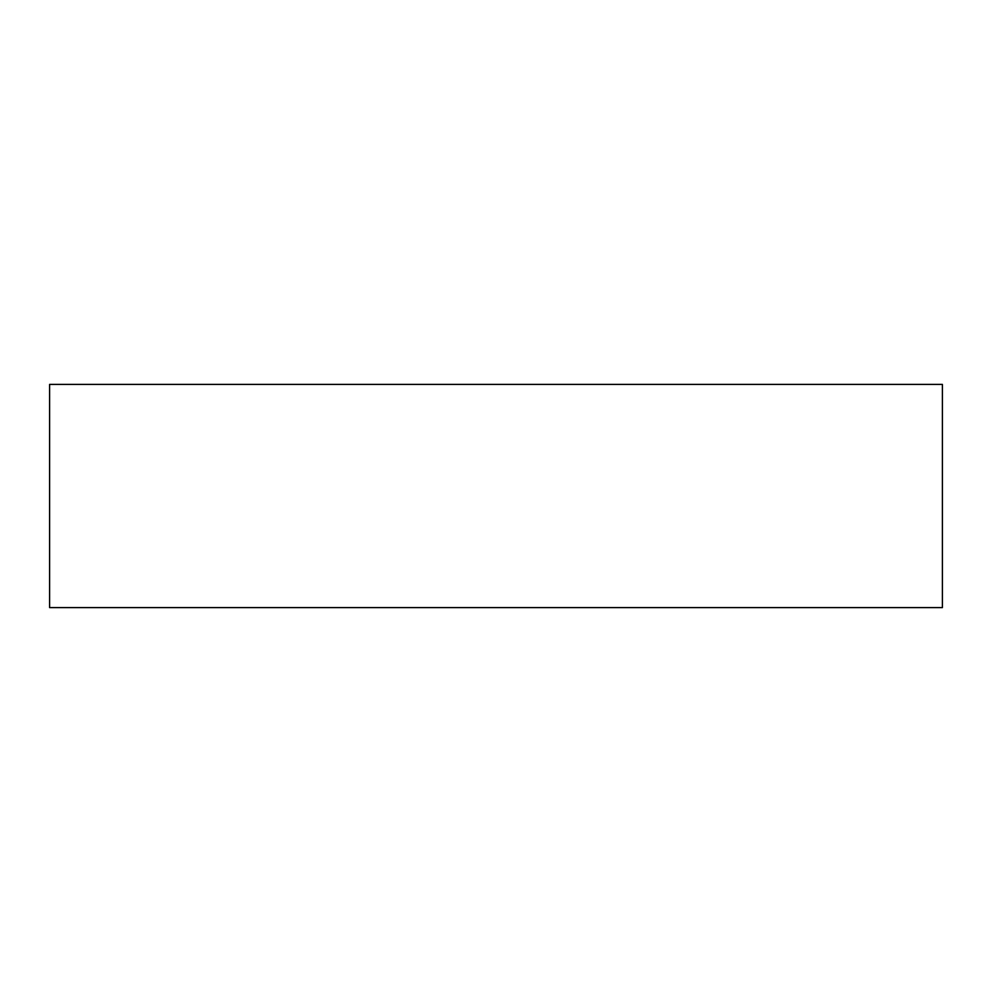 <?xml version="1.0" encoding="UTF-8"?>
<svg xmlns="http://www.w3.org/2000/svg" width="992" height="992" viewBox="0 0 992 992"><rect width="100%" height="100%" fill="white"/><g stroke="black" fill="none" stroke-linecap="round" stroke-linejoin="round"><path stroke-width="1.49" d="M942.4 607.6L942.4 384.4L49.6 384.4L49.6 607.6L942.4 607.6"/></g></svg>
